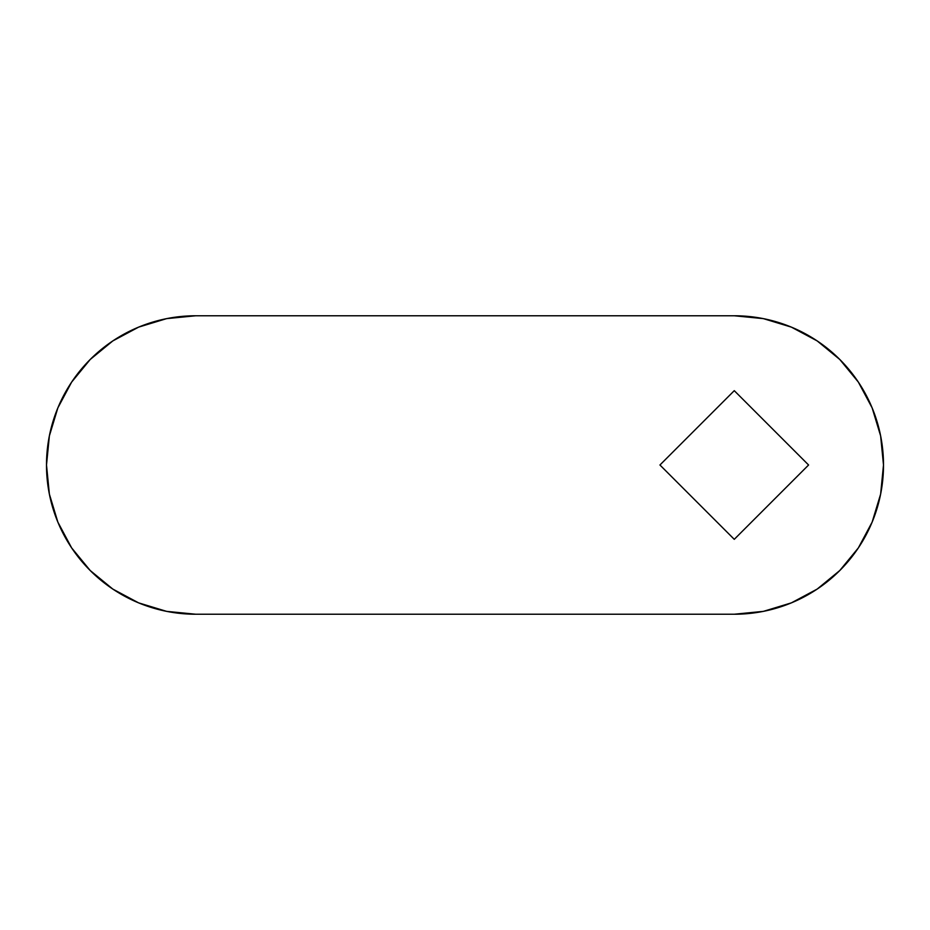 <?xml version="1.0" encoding="UTF-8"?>
<svg xmlns="http://www.w3.org/2000/svg" width="930" height="930" viewBox="0 0 930 930"><rect width="100%" height="100%" fill="white"/><g stroke="black" fill="none" stroke-linecap="round" stroke-linejoin="round"><path stroke-width="0.7" stroke-dasharray="4.65 3.49" d="M763.437 318.641L734.27 315.77L195.73 315.77A149.23 149.23 0 0 0 46.5 465A149.23 149.23 0 0 0 195.73 614.23L734.27 614.23L763.437 611.359M49.36 494.063L57.858 522.114L71.645 547.909L90.233 570.555M112.763 589.039L138.675 602.896M166.563 611.359L195.73 614.23L734.27 614.23A149.23 149.23 0 0 0 883.5 465A149.23 149.23 0 0 0 734.27 315.77L195.73 315.77L166.563 318.641M839.767 570.555L858.355 547.909M872.142 522.114L880.64 494.063M880.64 435.938L872.142 407.886L858.355 382.091L839.767 359.445M817.238 340.961L791.325 327.104M90.233 359.445L71.645 382.091M57.858 407.886L49.36 435.938M659.94 465L734.27 390.67L808.588 465L734.27 539.33L659.94 465L734.27 390.67L808.588 465L734.27 539.33L659.94 465"/><path stroke-width="1.4" d="M49.371 435.891L46.5 465A149.23 149.23 0 0 1 195.73 315.77L734.27 315.77A149.23 149.23 0 0 1 883.5 465A149.23 149.23 0 0 1 734.27 614.23L195.73 614.23A149.23 149.23 0 0 1 46.5 465L49.371 494.109L57.858 522.114L71.645 547.909L90.21 570.52L112.821 589.085L138.628 602.873L166.621 611.37L195.73 614.23L734.27 614.23L763.379 611.37L791.372 602.873L817.179 589.085L839.79 570.52L858.355 547.909L872.142 522.114L880.629 494.109L883.5 465L880.629 435.891L872.142 407.886L858.355 382.091L839.79 359.48L817.179 340.915L791.372 327.127L763.379 318.63L734.27 315.77L195.73 315.77L166.621 318.63L138.628 327.127L112.821 340.915L90.21 359.48L71.645 382.091L57.858 407.886L49.371 435.891L46.5 465L49.371 494.109M808.588 465L734.27 539.33L659.94 465L734.27 390.67L808.588 465L734.27 390.67L659.94 465L734.27 539.33L808.588 465M90.21 570.52L112.821 589.085M138.628 602.873L166.621 611.37M763.379 611.37L791.372 602.873L817.179 589.085L839.79 570.52M858.355 547.909L872.142 522.114M880.629 494.109L883.5 465L880.629 435.891M839.79 359.48L817.179 340.915M791.372 327.127L763.379 318.63M166.621 318.63L138.628 327.127L112.821 340.915L90.21 359.48M71.645 382.091L57.858 407.886"/></g></svg>
